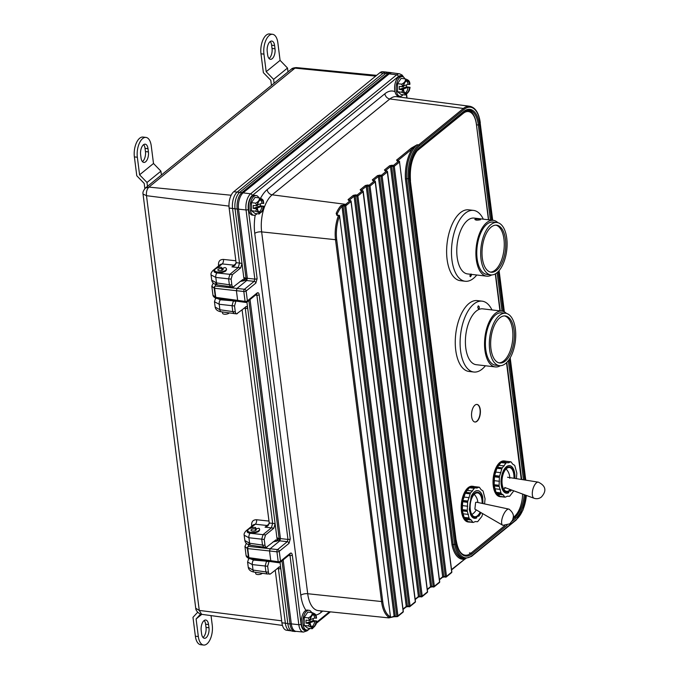 <?xml version="1.0" encoding="UTF-8"?>
<svg xmlns="http://www.w3.org/2000/svg" width="679" height="679" viewBox="0 0 679 679"><rect width="100%" height="100%" fill="white"/><g stroke="black" fill="none" stroke-linecap="round" stroke-linejoin="round"><path stroke-width="1.02" d="M246.078 555.439L248.489 557.595L247.326 548.513L244.941 546.485L246.078 555.439C246.188 556.61 247.215 557.671 249.168 558.613L249.168 558.613A1.714 1.222 -69.9 0 1 248.489 557.595A1.714 0.671 -7.3 0 0 248.904 557.68L278.203 561.72L276.939 551.823L269.538 550.958L270.794 560.846L271.829 561.728M249.397 558.664A1.714 1.222 -69.9 0 1 249.168 558.613A1.714 1.714 0 0 0 249.516 558.698L249.516 558.698A1.714 0.849 -81.8 0 1 248.904 557.68L247.742 548.607A1.714 0.874 -83.8 0 1 248.378 546.366L277.575 549.583L287.302 541.664L279.816 540.857L270.166 548.717L269.538 550.958L247.742 548.607A1.714 0.671 -7.3 0 1 247.326 548.513A1.714 1.239 -72.1 0 1 248.378 546.366L249.431 541.749M216.304 281.437L215.251 286.046A1.714 0.874 96.2 0 0 214.615 288.286L215.769 297.368A1.714 0.849 98.2 0 0 216.389 298.387A1.714 1.714 0 0 1 216.041 298.302C214.089 297.351 213.062 296.29 212.951 295.119L215.362 297.275A1.714 1.222 110.1 0 0 216.041 298.302L216.041 298.302A1.714 1.222 110.1 0 0 216.27 298.344M277.643 537.938L276.99 540.874A1.714 1.333 -129.2 0 1 277.847 540.637L279.824 540.857L280.452 538.608L287.964 539.423L256.891 295.246L255.525 295.102M250.033 299.566L280.452 538.608L279.137 538.472M402.605 76.642A10.626 5.211 96.7 0 0 398.344 76.566L252.274 195.544A10.626 5.211 96.7 0 0 248.327 209.455L257.129 278.594L255.856 283.084A1.714 1.333 -129.2 0 0 254.175 281.344L246.689 280.537L237.039 288.397L236.402 290.637L237.667 300.534L238.702 301.417M246.01 278.152L254.837 279.103L246.036 209.964L238.533 209.157L247.326 278.297L246.689 280.537L244.72 280.325L239.882 281.607M283.16 559.886L291.308 623.891A12.485 6.128 96.7 0 0 295.883 631.326A12.485 6.128 96.7 0 0 296.002 631.343A12.553 6.162 -83.3 0 1 294.678 631.462A12.553 6.162 -83.3 0 1 290.018 623.976L281.98 560.846M248.327 209.455A1.714 0.671 172.7 0 1 246.036 209.964A12.341 6.052 -83.3 0 1 250.619 193.812L396.689 74.834A12.341 6.052 -83.3 0 1 399.617 73.841L392.199 72.823A12.485 6.128 96.7 0 0 392.08 72.814A12.485 6.128 96.7 0 0 389.237 73.833L243.167 192.811A12.485 6.128 96.7 0 0 238.533 209.157L237.209 208.988M388.082 617.415L387.624 617.652A0.857 0.747 106.7 0 0 388.21 617.44A0.857 0.441 -84.4 0 1 388.082 617.415L389.568 617.559A27.304 13.402 -83.3 0 1 381.606 601.917L335.553 240.077A27.304 13.402 -83.3 0 1 338.414 215.625L336.92 215.387L337.217 213.978L337.344 214.963M395.764 616.43L397.291 616.583A0.857 0.687 -124.8 0 0 397.945 615.861A26.447 12.977 96.7 0 0 398.717 615.284L403.199 611.635L351.009 201.553L346.528 205.202A26.447 12.977 96.7 0 0 345.772 205.864A0.857 0.645 -133.2 0 0 344.915 205.016L341.087 205.499A0.857 0.62 42.7 0 1 341.97 206.314A26.489 12.994 96.7 0 0 337.217 213.978L336.181 213.401L336.92 215.387M492.564 220.242L480.18 122.958A26.447 12.977 96.7 0 0 464.224 109.336L419.571 145.705A27.695 13.588 96.7 0 0 409.242 178.577L455.787 544.346L453.122 544.482A28.586 14.03 96.7 0 0 463.367 558.469L464.877 558.613A28.552 14.013 -83.3 0 1 454.65 544.643L408.087 178.781A28.552 14.013 -83.3 0 1 418.731 144.848L417.033 144.805L412.034 149.041A0.857 0.662 -129.2 0 0 411.202 148.175L417.042 144.797L418.739 144.839L463.392 108.47L389.865 98.956L272.169 194.822A28.306 13.894 96.7 0 0 261.653 231.887L307.706 593.726A28.306 13.894 96.7 0 0 318.307 610.608L388.855 617.898A27.338 13.419 -83.3 0 1 387.624 617.652M465.641 558.656L464.029 559.776A0.857 0.662 -129.2 0 0 464.232 559.199A29.435 14.446 -83.3 0 1 451.985 544.787L405.414 178.823L409.242 178.577M255.856 283.084L246.129 291.002A1.714 1.333 -129.2 0 0 244.448 289.262L215.251 286.046A1.714 1.239 107.9 0 0 214.199 288.193L211.814 286.173L212.951 295.119M243.736 280.673A1.714 1.333 50.8 0 1 243.863 280.563L243.863 280.563A1.714 1.333 50.8 0 1 244.72 280.325L245.348 278.084M278.475 538.396L277.584 540.849A1.714 1.333 50.8 0 0 276.726 541.087L276.99 540.874A1.714 1.333 -129.2 0 0 276.862 540.993M216.389 298.387L245.713 302.418A1.714 1.714 0 0 0 246.986 302.045A1.714 1.333 50.8 0 0 247.394 300.89L257.112 292.972A1.714 1.333 50.8 0 1 256.713 294.126L246.986 302.045M289.364 554.539L289.84 554.446A1.714 1.333 -129.2 0 0 290.239 553.292C291.274 552.672 291.962 553.258 292.309 555.057L301.103 624.196A10.626 5.211 96.7 0 0 307.01 630.036M288.982 543.395A1.714 1.333 -129.2 0 0 287.302 541.664L287.964 539.423A1.714 0.671 172.7 0 0 290.256 538.914L288.982 543.395L279.256 551.314L280.52 561.21L290.239 553.292M289.84 554.446L280.113 562.365A1.714 1.333 -129.2 0 1 279.23 562.594A1.714 0.84 -83.3 0 1 278.84 562.738L249.516 558.698M444.321 576.938L445.653 577.15A0.857 0.857 0 0 0 446.273 576.963A0.857 0.662 -129.2 0 1 445.84 577.082L445.331 576.641L393.141 166.55L393.455 165.43L398.7 161.161L397.207 160.948L396.587 160.083L411.202 148.175M439.44 579.807L442.462 577.345L444.134 577.006L443.811 576.496L446.476 576.386L451.722 572.108L399.532 162.026L394.287 166.296L446.476 576.386A0.857 0.662 -129.2 0 1 446.273 576.963L451.518 572.686A0.857 0.662 -129.2 0 0 451.722 572.108L451.671 571.752M391.936 165.252L393.455 165.43A0.857 0.662 -129.2 0 1 394.287 166.296L391.622 166.372L391.936 165.252L389.636 165.735L384.45 169.962L385.078 170.836A0.857 0.424 97.9 0 1 385.282 170.76A0.857 0.662 -129.2 0 0 384.45 169.962M387.047 171.261A0.857 0.424 97.9 0 0 386.775 170.972L386.775 170.972A0.857 0.424 97.9 0 0 386.572 171.04L385.078 170.836M432.192 586.817L433.525 587.029A0.857 0.857 0 0 0 434.144 586.843A0.857 0.662 -129.2 0 1 433.711 586.962L433.202 586.52L381.012 176.43L381.326 175.309L386.572 171.04A0.857 0.662 -129.2 0 1 387.403 171.906L382.158 176.175L434.339 586.266L439.585 581.996L387.259 171.515M427.312 589.686L430.333 587.225L431.997 586.885L431.674 586.376L434.339 586.266A0.857 0.662 -129.2 0 1 434.144 586.843L439.389 582.574A0.857 0.662 -129.2 0 0 439.585 581.996L439.542 581.64M379.799 175.131L381.326 175.309A0.857 0.662 -129.2 0 1 382.158 176.175L379.485 176.251L379.799 175.131L377.507 175.623L372.321 179.842L372.941 180.716A0.857 0.424 97.9 0 1 373.153 180.648A0.857 0.662 -129.2 0 0 372.321 179.842M374.91 181.14A0.857 0.424 97.9 0 0 374.647 180.852L374.647 180.852A0.857 0.424 97.9 0 0 374.443 180.92L372.941 180.716M420.063 596.697L421.387 596.909A0.857 0.857 0 0 0 422.015 596.722A0.857 0.662 -129.2 0 1 421.583 596.841L421.065 596.4L368.884 186.318L369.198 185.189L374.443 180.92A0.857 0.662 -129.2 0 1 375.275 181.785L370.03 186.063L422.211 596.145L427.456 591.876L375.131 181.395M415.183 599.565L418.205 597.104L419.868 596.765L419.546 596.255L422.211 596.145A0.857 0.662 -129.2 0 1 422.015 596.722L427.261 592.453A0.857 0.662 -129.2 0 0 427.456 591.876L427.414 591.519M367.67 185.011L369.198 185.189A0.857 0.662 -129.2 0 1 370.03 186.063L367.356 186.131L367.67 185.011L365.378 185.503L360.193 189.73L360.812 190.595A0.857 0.424 97.9 0 1 361.024 190.527A0.857 0.662 -129.2 0 0 360.193 189.73M362.781 191.02A0.857 0.424 97.9 0 0 362.518 190.731L362.518 190.731A0.857 0.424 97.9 0 0 362.306 190.799L360.812 190.595M407.926 606.576L409.259 606.788A0.857 0.857 0 0 0 409.878 606.602A0.857 0.662 -129.2 0 1 409.445 606.72L408.936 606.279L356.747 196.197L357.061 195.077L362.306 190.799A0.857 0.662 -129.2 0 1 363.138 191.665L357.892 195.942L410.082 606.024L415.327 601.755L363.002 191.274M403.054 609.445L406.076 606.984L407.739 606.644L407.417 606.135L410.082 606.024A0.857 0.662 -129.2 0 1 409.878 606.602L415.124 602.332A0.857 0.662 -129.2 0 0 415.327 601.755L415.285 601.399M355.541 194.89L357.061 195.077A0.857 0.662 -129.2 0 1 357.892 195.942L355.227 196.01L355.541 194.89L353.25 195.382L348.055 199.609L348.683 200.475A0.857 0.424 97.9 0 1 348.887 200.407A0.857 0.662 -129.2 0 0 348.055 199.609M339.585 215.939L390.467 616.812L339.585 215.939A0.857 0.857 0 0 0 338.863 215.201L338.414 215.625L339.475 216.134A26.447 12.977 96.7 0 0 336.708 239.823L382.752 601.662A26.447 12.977 96.7 0 0 390.467 616.812A0.857 0.738 115.7 0 1 389.568 617.559A0.857 0.441 -84.4 0 0 389.644 617.576L389.644 617.576A0.857 0.857 0 0 0 390.578 616.617L390.417 616.456M389.797 617.542A0.857 0.441 -84.4 0 1 389.644 617.576L387.836 617.398M350.653 200.908A0.857 0.424 97.9 0 0 350.389 200.611L350.389 200.611A0.857 0.424 97.9 0 0 350.177 200.678L348.683 200.475M337.37 214.971L339.169 215.71M390.459 617.169A26.489 12.994 96.7 0 0 394.117 616.099A0.857 0.704 60.7 0 1 393.795 616.761L397.122 616.634A0.857 0.857 0 0 0 397.69 616.481L398.514 615.861A0.857 0.662 -129.2 0 0 398.717 615.284M393.795 616.761L388.855 617.898M394.117 616.099L395.28 615.972L343.099 205.932L341.97 206.314L394.117 616.099M343.387 204.837L343.099 205.932L345.772 205.864L397.945 615.861L396.799 616.116L344.626 206.119L344.915 205.016A27.304 13.402 -83.3 0 1 345.696 204.337L272.169 194.822A5.135 3.998 50.8 0 1 267.178 189.619L384.874 93.761A33.441 16.415 -83.3 0 1 395.008 91.69M419.571 145.705A0.857 0.662 -130.5 0 0 418.731 144.848A0.857 0.662 50.8 0 1 419.571 145.705M464.877 558.613L471.54 556.381A0.857 0.671 -127.8 0 0 471.752 555.795L516.405 519.427A26.447 12.977 96.7 0 0 526.369 495.432M451.985 544.787L453.122 544.482L406.568 178.619A28.586 14.03 96.7 0 1 417.033 144.805M451.527 569.545L465.378 558.647M399.176 161.381A0.857 0.424 97.9 0 0 398.913 161.093L398.913 161.093A0.857 0.424 97.9 0 0 398.7 161.161A0.857 0.662 -129.2 0 1 399.532 162.026L451.832 571.913A0.857 0.857 0 0 1 451.518 572.686M214.802 269.928C213.274 271.456 214.029 272.466 217.059 272.95L229.892 274.333L238.244 267.534L231.946 266.855L234.662 265.565L236.097 262.68L239.509 263.053L232.566 208.487A12.553 6.162 -83.3 0 1 237.234 192.047L383.304 73.069A12.553 6.162 -83.3 0 1 386.164 72.05A12.553 6.162 -83.3 0 1 386.283 72.059L388.201 72.322M243.04 281.064L242.836 279.519L233.16 287.047L217.721 284.951C214.199 284.374 212.204 282.795 211.729 280.223L216.491 282.914L229.383 284.781L228.619 278.814L229.892 274.333L232.396 274.647L240.739 267.849L238.244 267.534L239.509 263.053L241.987 263.367M230.631 286.818L229.383 284.781L231.87 285.002L231.123 279.128L215.795 277.431L211.05 274.902L211.729 280.223M217.543 298.556L220.48 299.787L233.669 300.882M246.469 306.526L236.581 313.885L221.133 311.788C217.611 311.211 215.616 309.632 215.141 307.061L219.903 309.751L232.795 311.619L232.04 305.652L233.313 301.17L236.114 301.238M234.043 313.656L232.795 311.619L235.282 311.839L234.535 305.974L219.207 304.268L214.471 301.748L215.141 307.061M247.928 530.248C246.401 531.776 247.156 532.777 250.195 533.261L263.019 534.653L271.371 527.855L265.073 527.176L267.789 525.877L269.224 523L272.644 523.365L245.28 308.342L244.033 308.164M276.166 541.384L275.963 539.83L266.287 547.367L263.758 547.138L262.51 545.093L264.997 545.322L264.25 539.449L248.921 537.751L244.177 535.222L244.856 540.543L249.617 543.234L262.51 545.093L261.746 539.134L263.019 534.653L265.523 534.967L273.866 528.169L271.371 527.855L272.644 523.365L275.114 523.679L273.866 528.169M250.67 558.868L253.607 560.107L266.796 561.202M279.595 566.846L270.48 573.925L267.17 573.976L265.922 571.939L268.409 572.159L267.662 566.286L252.333 564.589L247.597 562.059L248.268 567.381L253.029 570.071L265.922 571.939L265.166 565.972L266.44 561.491L269.24 561.55M291.367 630.842L290.069 630.715A12.553 6.162 -83.3 0 1 289.95 630.706A12.553 6.162 -83.3 0 1 285.35 623.229L278.407 568.663L277.159 568.484M289.95 630.706L286.496 630.231A12.485 6.128 -83.3 0 1 281.921 622.796L275.216 570.063M269.224 523L242.089 309.751M268.553 525.113L267.127 525.504L255.321 524.222A3.42 1.748 -83.8 0 0 256.586 519.741C253.131 519.724 251.468 521.557 251.62 525.257A3.42 1.35 172.7 0 1 252.613 525.504M235.426 264.793L234 265.183L222.194 263.91A3.42 1.748 96.2 0 0 223.459 259.429C220.004 259.403 218.341 261.245 218.494 264.946L218.613 265.905M236.097 262.68L229.146 208.054A12.485 6.128 -83.3 0 1 233.78 191.707L379.858 72.729A12.485 6.128 -83.3 0 1 382.701 71.711L386.164 72.05M265.523 534.967L264.25 539.449M264.997 545.322C265.345 547.113 266.032 547.707 267.059 547.087M268.935 561.805L267.662 566.286M268.409 572.159C268.757 573.959 269.444 574.544 270.48 573.925M278.823 567.126C279.858 566.498 280.546 567.092 280.894 568.883M242.013 263.367L240.739 267.849M232.396 274.647L231.123 279.128M231.87 285.002C232.218 286.801 232.905 287.387 233.932 286.767M235.808 301.484L234.535 305.974M235.282 311.839C235.63 313.639 236.317 314.224 237.353 313.605M245.696 306.806C246.732 306.187 247.419 306.772 247.767 308.572L245.28 308.342L245.034 307.349M281.675 620.827L199.261 610.421L195.739 608.257L143.006 193.838C142.615 192.42 143.413 190.485 145.408 188.049L148.913 187.107C146.961 189.025 146.146 191.885 146.486 195.688L199.261 610.421L201.629 614.317L282.464 625.427M145.408 188.041L291.359 69.165C292.089 68.273 293.786 67.756 296.443 67.594L294.992 68.129L375.708 76.116M195.739 608.257L195.773 608.469C195.824 611.677 200.942 614.945 201.629 614.317M143.023 194.016L146.486 195.688L228.993 206.102M291.359 69.165L294.992 68.129L148.913 187.107L231.157 195.238M280.868 568.883L278.407 568.663L278.161 567.661M247.742 530.231A3.42 2.665 50.8 0 0 246.214 530.723L253.64 524.672L255.321 524.222L250.271 528.338M265.073 527.176L269.198 523.789M231.946 266.855L236.071 263.477M214.615 269.919A3.42 2.665 50.8 0 0 213.087 270.403L220.514 264.352L222.194 263.91L217.144 268.018M490.399 272.092A23.689 11.628 96.7 0 0 492.614 271.651A23.689 11.628 96.7 0 0 504.158 247.665A23.689 11.628 96.7 0 0 495.891 225.139M475.232 219.113C475.02 220.242 476.768 220.446 480.486 219.724C480.698 218.944 478.95 218.731 475.232 219.113L474.816 219.487M470.997 273.96C469.834 275.275 469.647 276.217 470.428 276.786L471.498 274.689M476.777 275.003A35.673 17.51 -83.3 0 1 469.656 280.648A35.673 17.51 -83.3 0 1 465.191 281.259A35.673 17.51 -83.3 0 1 451.569 248.259A35.673 17.51 -83.3 0 1 469.019 211.008A35.673 17.51 -83.3 0 1 473.484 210.397A35.673 17.51 -83.3 0 1 483.312 219.164M465.191 281.259L460.354 280.69A35.673 17.51 -83.3 0 1 446.723 247.691A35.673 17.51 -83.3 0 1 464.181 210.439A35.673 17.51 -83.3 0 1 468.646 209.828L473.484 210.397M494.1 271.821A23.689 11.628 -83.3 0 1 491.129 272.228A23.689 11.628 -83.3 0 1 482.082 250.313A23.689 11.628 -83.3 0 1 493.675 225.581A23.689 11.628 -83.3 0 1 496.638 225.173A23.689 11.628 -83.3 0 1 505.685 247.088A23.689 11.628 -83.3 0 1 494.1 271.821M493.65 222.967A26.371 12.943 -83.3 0 1 496.952 222.508A26.371 12.943 -83.3 0 1 507.026 246.901A26.371 12.943 -83.3 0 1 494.117 274.443A26.371 12.943 -83.3 0 1 490.824 274.893A26.371 12.943 -83.3 0 1 480.749 250.5A26.371 12.943 -83.3 0 1 493.65 222.967M490.824 274.893L486.919 274.435A26.371 12.943 -83.3 0 1 476.845 250.042A26.371 12.943 -83.3 0 1 489.746 222.508A26.371 12.943 -83.3 0 1 493.047 222.058L496.952 222.508M491.766 274.936A28.111 13.792 -83.3 0 1 490.238 275.682A28.111 13.792 -83.3 0 1 486.716 276.166A28.111 13.792 -83.3 0 1 475.979 250.161A28.111 13.792 -83.3 0 1 489.737 220.811A28.111 13.792 -83.3 0 1 493.251 220.327A28.111 13.792 -83.3 0 1 497.877 222.687M486.716 276.166L467.576 273.926A28.111 13.792 -83.3 0 1 456.848 247.92A28.111 13.792 -83.3 0 1 470.598 218.57A28.111 13.792 -83.3 0 1 474.12 218.086L493.251 220.327M470.997 274.019C469.876 275.275 469.69 276.175 470.428 276.735C471.532 275.462 471.718 274.554 470.997 274.019M499.031 362.858A23.689 11.628 96.7 0 0 501.433 362.34A23.689 11.628 96.7 0 0 512.798 338.244A23.689 11.628 96.7 0 0 504.522 315.905M478.89 308.877C479.629 307.494 479.416 306.501 478.245 305.915C477.49 307.307 477.71 308.291 478.89 308.877L478.678 308.903M478.457 305.889L478.245 305.974C477.541 307.315 477.753 308.266 478.89 308.818C479.586 307.494 479.374 306.543 478.245 305.974M485.409 365.76A35.673 17.51 -83.3 0 1 478.568 371.294A35.673 17.51 -83.3 0 1 473.823 372.024A35.673 17.51 -83.3 0 1 460.184 339.305A35.673 17.51 -83.3 0 1 477.371 301.883A35.673 17.51 -83.3 0 1 482.115 301.162A35.673 17.51 -83.3 0 1 491.944 309.93M473.823 372.024L468.977 371.455A35.673 17.51 -83.3 0 1 455.346 338.736A35.673 17.51 -83.3 0 1 472.533 301.315A35.673 17.51 -83.3 0 1 477.278 300.593L482.115 301.162M502.121 316.422A23.689 11.628 -83.3 0 1 505.269 315.939A23.689 11.628 -83.3 0 1 514.326 337.667A23.689 11.628 -83.3 0 1 502.91 362.51A23.689 11.628 -83.3 0 1 499.761 362.993A23.689 11.628 -83.3 0 1 490.705 341.265A23.689 11.628 -83.3 0 1 502.121 316.422M502.961 365.124A26.371 12.943 -83.3 0 1 499.447 365.658A26.371 12.943 -83.3 0 1 489.372 341.469A26.371 12.943 -83.3 0 1 502.078 313.808A26.371 12.943 -83.3 0 1 505.583 313.274A26.371 12.943 -83.3 0 1 515.667 337.463A26.371 12.943 -83.3 0 1 502.961 365.124M499.447 365.658L495.551 365.2A26.371 12.943 -83.3 0 1 485.468 341.011A26.371 12.943 -83.3 0 1 498.174 313.35A26.371 12.943 -83.3 0 1 501.679 312.815L505.583 313.274M500.398 365.692A28.111 13.792 -83.3 0 1 499.082 366.354A28.111 13.792 -83.3 0 1 495.347 366.923A28.111 13.792 -83.3 0 1 484.602 341.147A28.111 13.792 -83.3 0 1 498.14 311.661A28.111 13.792 -83.3 0 1 501.883 311.092A28.111 13.792 -83.3 0 1 506.509 313.452M495.347 366.923L476.208 364.691A28.111 13.792 -83.3 0 1 465.463 338.906A28.111 13.792 -83.3 0 1 479.009 309.42A28.111 13.792 -83.3 0 1 482.752 308.852L501.883 311.092M478.457 308.818L478.89 308.818M221.71 268.536L222.067 268.222L221.167 267.187A5.992 2.351 -7.3 0 0 214.564 270.369A5.992 2.351 -7.3 0 0 220.802 271.948A5.992 2.351 -7.3 0 0 226.455 268.859A5.992 2.351 -7.3 0 0 224.961 267.56L221.761 268.544A2.682 1.052 -7.3 0 1 223.17 269.274A2.682 1.052 -7.3 0 1 220.641 270.658A2.682 1.052 -7.3 0 1 217.849 269.953A2.682 1.052 -7.3 0 1 221.71 268.536L221.94 270.352M221.991 270.335L221.761 268.544M222.432 311.975L222.593 313.265A3.437 1.35 -7.3 0 0 225.487 314.224A3.437 1.35 -7.3 0 0 229.205 312.96M255.338 528.933L255.839 528.644L255.601 527.481A5.992 2.351 -7.3 0 0 247.691 530.689A5.992 2.351 -7.3 0 0 253.929 532.268A5.992 2.351 -7.3 0 0 259.582 529.179A5.992 2.351 -7.3 0 0 258.86 528.237L255.38 528.941A2.682 1.052 -7.3 0 1 256.297 529.595A2.682 1.052 -7.3 0 1 253.768 530.978A2.682 1.052 -7.3 0 1 250.975 530.274A2.682 1.052 -7.3 0 1 252.444 529.111A2.682 1.052 -7.3 0 1 255.338 528.933L255.533 530.469M255.576 530.452L255.38 528.941M255.559 572.295L255.72 573.577A3.437 1.35 -7.3 0 0 258.614 574.544A3.437 1.35 -7.3 0 0 262.332 573.271M396.137 88.219A9.93 4.872 -83.3 0 1 402.265 76.574A9.93 4.872 -83.3 0 1 404.905 78.823A9.93 4.872 -83.3 0 0 402.265 76.574L400.737 76.396A9.93 4.872 -83.3 0 0 394.601 88.041A9.93 4.872 -83.3 0 1 400.737 76.396L402.265 76.574A9.93 4.872 -83.3 0 0 396.137 88.219A9.93 4.872 -83.3 0 0 399.956 96.308A9.93 4.872 -83.3 0 1 396.137 88.219M402.885 86.836L401.696 84.179C404.701 82.617 405.889 80.843 405.261 78.866C408.274 79.995 409.471 80.911 408.843 81.616C409.471 80.911 408.274 79.995 405.261 78.866L401.094 78.382L405.261 78.866C405.889 80.843 404.701 82.617 401.696 84.179L397.529 83.687L401.094 78.382L397.529 83.687L401.696 84.179L403.233 86.751A6.782 3.327 -83.3 0 1 406.526 80.445A6.782 3.327 -83.3 0 1 409.853 84.383L409.895 83.211L409.573 84.485A6.247 3.064 -83.3 0 0 407.273 80.877A6.247 3.064 -83.3 0 1 409.573 84.485L408.028 84.298L409.853 84.383A6.782 3.327 -83.3 0 0 406.526 80.445A6.782 3.327 -83.3 0 0 403.233 86.751L403.513 86.657A6.247 3.064 -83.3 0 1 407.273 80.877A6.247 3.064 -83.3 0 0 403.513 86.657L399.311 86.42L399.32 89.433L402.893 89.857L401.713 92.242L403.521 89.67A6.247 3.064 -83.3 0 0 405.821 93.278A6.247 3.064 -83.3 0 1 403.521 89.67L399.32 89.433L406.466 86.878L406.466 84.858L406.466 86.878L410.04 87.294L409.963 88.024L409.853 87.396A6.782 3.327 -83.3 0 1 406.56 93.71A6.782 3.327 -83.3 0 1 403.241 89.772A6.782 3.327 -83.3 0 0 406.56 93.71A6.782 3.327 -83.3 0 0 409.853 87.396L409.581 87.498A6.247 3.064 -83.3 0 1 405.821 93.278A6.247 3.064 -83.3 0 0 409.581 87.498L408.037 87.319A6.247 3.064 -83.3 0 1 405.074 92.981A6.247 3.064 -83.3 0 0 408.037 87.319L401.976 89.492L408.037 87.319L410.04 87.294L406.466 86.878L399.32 89.433L399.311 86.42L402.885 86.836M406.475 80.988A6.247 3.064 -83.3 0 1 408.028 84.298L403.632 85.877L408.028 84.298A6.247 3.064 -83.3 0 0 406.475 80.988M403.046 94.729A9.93 4.872 -83.3 0 1 399.956 96.308L398.429 96.121A9.93 4.872 -83.3 0 1 394.601 88.041A9.93 4.872 -83.3 0 0 398.429 96.121L399.956 96.308A9.93 4.872 -83.3 0 0 403.046 94.729M397.546 91.75L397.529 83.687L397.546 91.75L401.713 92.242C404.726 93.362 405.915 94.279 405.304 94.992L409.233 90.85L405.304 94.992C405.915 94.279 404.726 93.362 401.713 92.242L397.546 91.75L401.128 94.5L405.304 94.992L401.128 94.5L397.546 91.75M309.751 628.44A9.93 4.872 -83.3 0 1 306.662 630.019A9.93 4.872 -83.3 0 1 302.842 621.939A9.93 4.872 -83.3 0 1 308.97 610.294A9.93 4.872 -83.3 0 1 311.61 612.543M306.662 630.019L305.134 629.84A9.93 4.872 -83.3 0 1 301.306 621.76A9.93 4.872 -83.3 0 1 307.443 610.107L308.97 610.294M311.967 612.577L307.799 612.093L304.234 617.406L304.251 625.469L307.833 628.219L312.009 628.703C312.62 627.999 311.432 627.082 308.419 625.953L309.599 623.568L306.025 623.152L306.017 620.131L309.59 620.555L308.402 617.89C311.406 616.328 312.595 614.563 311.967 612.577C314.98 613.714 316.176 614.631 315.548 615.327M309.59 620.555L309.938 620.47A6.782 3.327 -83.3 0 1 313.231 614.156A6.782 3.327 -83.3 0 1 316.558 618.094L316.024 615.072M316.558 618.094L316.278 618.196A6.247 3.064 -83.3 0 0 313.978 614.588A6.247 3.064 -83.3 0 0 310.218 620.368L309.938 620.47M313.18 614.699A6.247 3.064 -83.3 0 1 314.733 618.017L316.278 618.196M310.337 619.587L314.733 618.017M304.234 617.406L308.402 617.89M306.025 623.152L313.172 620.589L313.172 618.577M313.172 620.589L316.745 621.005L315.939 624.561L312.374 628.695M316.558 621.115A6.782 3.327 -83.3 0 1 313.265 627.421A6.782 3.327 -83.3 0 1 309.947 623.483L310.227 623.381A6.247 3.064 -83.3 0 0 312.527 626.989A6.247 3.064 -83.3 0 0 316.287 621.209L315.574 623.39M304.251 625.469L308.419 625.953M316.287 621.209L314.742 621.03A6.247 3.064 -83.3 0 1 311.78 626.7M314.742 621.03L308.682 623.203L310.227 623.381M256.976 213.707A9.93 4.872 -83.3 0 1 253.887 215.285A9.93 4.872 -83.3 0 1 250.059 207.197A9.93 4.872 -83.3 0 1 256.195 195.552A9.93 4.872 -83.3 0 1 258.835 197.801M253.887 215.285L252.35 215.099A9.93 4.872 -83.3 0 1 248.531 207.019A9.93 4.872 -83.3 0 1 254.659 195.374L256.195 195.552M259.191 197.844L255.024 197.36L251.451 202.665L251.476 210.728L255.058 213.478L259.225 213.97C259.845 213.257 258.648 212.34 255.643 211.22L256.815 208.835L253.25 208.411L253.242 205.398L256.806 205.813L255.627 203.157C258.631 201.595 259.819 199.821 259.191 197.844C262.204 198.972 263.401 199.889 262.773 200.594M256.806 205.813L257.163 205.729A6.782 3.327 -83.3 0 1 260.456 199.422A6.782 3.327 -83.3 0 1 263.775 203.361L263.24 200.339M263.775 203.361L263.503 203.462A6.247 3.064 -83.3 0 0 261.194 199.855A6.247 3.064 -83.3 0 0 257.434 205.635L257.163 205.729M260.405 199.965A6.247 3.064 -83.3 0 1 261.958 203.276L263.503 203.462M257.553 204.854L261.958 203.276M251.451 202.665L255.627 203.157M253.25 208.411L260.397 205.856L260.388 203.836M260.397 205.856L263.97 206.272L263.893 207.002L263.155 209.828L259.225 213.97M263.783 206.374A6.782 3.327 -83.3 0 1 260.49 212.688A6.782 3.327 -83.3 0 1 257.171 208.75L257.443 208.648A6.247 3.064 -83.3 0 0 259.743 212.255A6.247 3.064 -83.3 0 0 263.511 206.475L262.79 208.657M251.476 210.728L255.643 211.22M263.511 206.475L261.967 206.297A6.247 3.064 -83.3 0 1 258.996 211.958M261.967 206.297L255.898 208.47L257.443 208.648M471.659 416.728A8.844 4.346 96.7 0 0 474.944 422.015A8.844 4.346 96.7 0 0 480.282 409.726A8.844 4.346 96.7 0 0 476.998 404.438A8.844 4.346 96.7 0 0 471.659 416.728M474.816 421.998A8.844 4.346 96.7 0 0 480.036 409.7A8.844 4.346 96.7 0 0 476.879 404.429M488.447 219.767L476.412 124.529A21.686 10.643 96.7 0 0 468.357 111.568A21.686 10.643 96.7 0 0 463.333 113.308L417.526 150.475A21.686 10.643 96.7 0 0 416.499 151.417M514.275 516.558A21.686 10.643 96.7 0 0 522.635 494.066M521.251 479.433L506.5 362.696M499.956 310.863L495.28 273.892M468.357 111.568L467.619 111.483A21.686 10.643 96.7 0 0 462.594 113.223L418.137 149.287M482.132 503.394A11.984 5.882 96.7 0 0 477.524 492.903A11.984 5.882 96.7 0 0 474.74 493.871A11.984 5.882 96.7 0 0 470.123 506.899A11.984 5.882 96.7 0 0 474.74 516.711A11.984 5.882 96.7 0 0 477.524 515.743A11.984 5.882 96.7 0 0 480.138 512.153M508.843 509.097L476.48 502.188L475.623 502.46L474.876 509.097L502.63 525.207A8.649 3.217 111.1 0 0 502.91 525.325L509.708 523.857C512.187 520.946 513.273 519.18 512.959 518.569C514.19 515.471 512.917 512.348 509.131 509.199A8.649 3.217 111.1 0 0 508.843 509.097A8.649 3.217 111.1 0 0 506.882 509.827A8.649 3.217 111.1 0 0 502.214 518.17A8.649 3.217 111.1 0 0 502.63 525.207M480.936 512.611A13.622 6.688 -83.3 0 1 478.695 516.278L478.551 515.106L476.548 516.736L476.692 517.907A13.622 6.688 -83.3 0 1 474.545 518.34A13.622 6.688 -83.3 0 1 470.623 514.614L469.316 509.589L471.15 496.519A14.267 7.002 96.7 0 1 477.795 490.637A14.267 7.002 96.7 0 1 482.693 496.969L482.956 503.572M474.265 486.605A17.977 8.827 96.7 0 0 473.288 486.368L472.295 486.257A17.977 8.827 96.7 0 0 461.754 500.966A17.977 8.827 96.7 0 0 468.12 521.973L469.104 522.083A17.977 8.827 96.7 0 0 470.114 522.083M465.726 492.292L470.666 492.869A1.714 0.84 96.7 0 0 470.369 493.277L465.429 492.699A17.977 8.827 96.7 0 0 462.739 501.077A1.714 0.84 -83.3 0 1 462.917 500.474L465.225 493.277A1.714 0.84 -83.3 0 1 465.429 492.699A1.714 0.84 -83.3 0 1 465.438 492.699A1.714 0.84 -83.3 0 1 465.726 492.292L469.359 487.743A1.714 0.84 -83.3 0 1 469.664 487.403A17.977 8.827 96.7 0 0 465.438 492.699M473.288 486.368A17.977 8.827 96.7 0 0 469.673 487.403A1.714 0.84 -83.3 0 1 469.995 487.31L471.973 487.48L473.984 486.631A1.714 0.84 -83.3 0 1 474.214 486.597A1.714 0.84 -83.3 0 1 474.315 486.622L479.06 487.174M480.486 512.356A12.697 6.23 -83.3 0 1 474.655 517.423A12.697 6.23 -83.3 0 1 470.165 502.587A12.697 6.23 -83.3 0 1 477.609 492.19A12.697 6.23 -83.3 0 1 482.48 503.47M462.917 500.474L467.856 501.051A1.714 0.84 96.7 0 0 467.678 501.662L462.739 501.085A17.977 8.827 96.7 0 0 462.314 510.302A1.714 0.84 -83.3 0 1 462.323 509.657L462.688 501.739A1.714 0.84 -83.3 0 1 462.739 501.085A1.714 0.84 -83.3 0 1 462.739 501.077M462.314 510.311A17.977 8.827 96.7 0 0 464.266 517.899A1.714 0.84 -83.3 0 1 464.105 517.39L462.433 510.871A1.714 0.84 -83.3 0 1 462.314 510.311A1.714 0.84 -83.3 0 1 462.314 510.302L467.254 510.888A1.714 0.84 96.7 0 0 467.373 511.448L462.433 510.871M464.266 517.907A17.977 8.827 96.7 0 0 468.077 521.837A1.714 0.84 -83.3 0 1 467.797 521.599L466.303 519.443L464.521 518.221A1.714 0.84 -83.3 0 1 464.266 517.907A1.714 0.84 -83.3 0 1 464.266 517.899L469.206 518.484A1.714 0.84 96.7 0 0 469.461 518.798L464.521 518.221M468.272 521.862A1.714 0.84 -83.3 0 1 468.171 521.862A1.714 0.84 -83.3 0 1 468.077 521.837A17.977 8.827 96.7 0 0 469.104 522.083M467.678 501.662A1.714 0.84 96.7 0 0 467.627 502.316L462.688 501.739M462.323 509.657L467.262 510.235L467.627 502.316M467.262 510.235A1.714 0.84 96.7 0 0 467.254 510.888M464.105 517.39L469.045 517.967L467.373 511.448M469.045 517.967A1.714 0.84 96.7 0 0 469.206 518.484M467.797 521.599L472.728 522.176L471.243 520.021L469.461 518.798M472.728 522.176A1.714 0.84 96.7 0 0 473.017 522.414A1.714 0.84 96.7 0 0 473.11 522.44A1.714 0.84 96.7 0 0 473.339 522.397L475.359 521.557L477.329 521.727A1.714 0.84 96.7 0 0 477.66 521.625A1.714 0.84 96.7 0 0 477.965 521.285L481.606 516.744A1.714 0.84 96.7 0 0 481.895 516.329A1.714 0.84 96.7 0 0 482.098 515.76L482.633 513.604M469.995 487.31L476.904 488.057L478.924 487.208A1.714 0.84 96.7 0 1 479.153 487.174A1.714 0.84 96.7 0 1 479.255 487.199A1.714 0.84 96.7 0 1 479.535 487.437L481.021 489.593L482.803 490.815A1.714 0.84 96.7 0 1 483.058 491.129A1.714 0.84 96.7 0 1 483.219 491.638L484.891 498.165A1.714 0.84 96.7 0 1 485.01 498.726A1.714 0.84 96.7 0 1 485.001 499.371L484.577 503.92M474.935 487.887A1.714 0.84 96.7 0 0 474.604 487.989A1.714 0.84 96.7 0 0 474.298 488.328L469.359 487.743M470.666 492.869L474.298 488.328M470.369 493.277A1.714 0.84 96.7 0 0 470.165 493.854L465.225 493.277M467.856 501.051L470.165 493.854M471.973 487.48L476.904 488.057M467.653 490.442L472.592 491.019M464.283 497.096L469.223 497.673M462.764 505.66L467.704 506.237M463.502 513.842L468.442 514.419M466.303 519.443L471.243 520.021M513.986 478.279A11.984 5.882 96.7 0 0 509.394 467.5A11.984 5.882 96.7 0 0 506.61 468.468A11.984 5.882 96.7 0 0 501.993 481.496A11.984 5.882 96.7 0 0 506.602 491.307A11.984 5.882 96.7 0 0 509.394 490.34A11.984 5.882 96.7 0 0 510.235 489.517M511.474 489.975A13.894 6.815 -83.3 0 1 510.464 491.265L510.277 489.771L508.546 491.18L508.732 492.674A13.894 6.815 -83.3 0 1 506.381 493.2A13.894 6.815 -83.3 0 1 501.229 478.61A13.894 6.815 -83.3 0 1 509.615 465.607A13.894 6.815 -83.3 0 1 514.92 478.432M505.906 461.228A17.977 8.827 96.7 0 0 505.1 461.058L504.115 460.948A17.977 8.827 96.7 0 0 496.111 467.576A17.977 8.827 96.7 0 0 493.277 486.054A17.977 8.827 96.7 0 0 499.931 496.655L500.924 496.773A17.977 8.827 96.7 0 0 501.739 496.79M501.62 462.119L506.559 462.696A1.714 0.84 96.7 0 0 506.228 462.806L501.289 462.229A17.977 8.827 96.7 0 0 497.104 467.687A17.977 8.827 96.7 0 0 494.49 476.157A1.714 0.84 -83.3 0 1 494.66 475.538L496.901 468.272A1.714 0.84 -83.3 0 1 497.096 467.687A1.714 0.84 -83.3 0 1 497.384 467.271L500.983 462.586A1.714 0.84 -83.3 0 1 501.289 462.229A1.714 0.84 -83.3 0 1 501.297 462.229A1.714 0.84 -83.3 0 1 501.62 462.119L503.597 462.204L505.617 461.27A1.714 0.84 -83.3 0 1 505.863 461.228A1.714 0.84 -83.3 0 1 505.94 461.245L510.727 461.805M505.1 461.058A17.977 8.827 96.7 0 0 501.297 462.229M510.735 489.703A12.697 6.23 -83.3 0 1 506.475 492.105A12.697 6.23 -83.3 0 1 501.773 484.619A12.697 6.23 -83.3 0 1 503.776 471.566A12.697 6.23 -83.3 0 1 509.428 466.88A12.697 6.23 -83.3 0 1 514.292 478.33M494.49 476.157A17.977 8.827 96.7 0 0 494.168 485.358A1.714 0.84 -83.3 0 1 494.168 484.713L494.448 476.811A1.714 0.84 -83.3 0 1 494.49 476.157L499.43 476.734A1.714 0.84 96.7 0 0 499.388 477.388L494.448 476.811M494.168 485.366A17.977 8.827 96.7 0 0 496.213 492.835A1.714 0.84 -83.3 0 1 496.043 492.334L494.295 485.918A1.714 0.84 -83.3 0 1 494.168 485.366A1.714 0.84 -83.3 0 1 494.168 485.358L499.107 485.943A1.714 0.84 96.7 0 0 499.226 486.495L494.295 485.918M496.213 492.844A17.977 8.827 96.7 0 0 500.075 496.587A1.714 0.84 -83.3 0 1 499.795 496.366L498.276 494.287L496.468 493.149A1.714 0.84 -83.3 0 1 496.213 492.844A1.714 0.84 -83.3 0 1 496.213 492.835L501.153 493.421A1.714 0.84 96.7 0 0 501.408 493.726L496.468 493.149M500.236 496.604A1.714 0.84 -83.3 0 1 500.151 496.604A1.714 0.84 -83.3 0 1 500.075 496.587A17.977 8.827 96.7 0 0 500.924 496.773M497.384 467.271L502.324 467.848A1.714 0.84 96.7 0 0 502.036 468.272A1.714 0.84 96.7 0 0 501.832 468.849L496.901 468.272M494.66 475.538L499.6 476.123L501.832 468.849M499.6 476.123A1.714 0.84 96.7 0 0 499.43 476.734M494.168 484.713L499.107 485.298L499.388 477.388M499.107 485.298A1.714 0.84 96.7 0 0 499.107 485.943M496.043 492.334L500.983 492.92L499.226 486.495M500.983 492.92A1.714 0.84 96.7 0 0 501.153 493.421M499.795 496.366L504.726 496.943L503.215 494.864L501.408 493.726M504.726 496.943A1.714 0.84 96.7 0 0 505.015 497.164A1.714 0.84 96.7 0 0 505.091 497.181A1.714 0.84 96.7 0 0 505.346 497.138L507.357 496.205L509.335 496.29A1.714 0.84 96.7 0 0 509.666 496.179A1.714 0.84 96.7 0 0 509.971 495.823L513.57 491.138A1.714 0.84 96.7 0 0 513.799 490.832M506.559 462.696L508.537 462.781L510.557 461.847A1.714 0.84 96.7 0 1 510.803 461.805A1.714 0.84 96.7 0 1 510.88 461.822A1.714 0.84 96.7 0 1 511.168 462.051L512.687 464.122L514.487 465.268A1.714 0.84 96.7 0 1 514.75 465.565A1.714 0.84 96.7 0 1 514.911 466.074L516.668 472.491A1.714 0.84 96.7 0 1 516.795 473.051A1.714 0.84 96.7 0 1 516.795 473.696L516.422 478.67M506.228 462.806A1.714 0.84 96.7 0 0 505.923 463.163L500.983 462.586M502.324 467.848L505.923 463.163M503.597 462.204L508.537 462.781M499.303 465.344L504.234 465.921M495.993 472.117L500.932 472.694M494.567 480.707L499.506 481.292M495.398 488.829L500.338 489.406M498.276 494.287L503.215 494.864M271.447 85.384L270.802 80.317L263.376 72.653L260.982 53.785A14.267 7.002 96.7 0 1 269.597 33.95L272.559 34.298A14.267 7.002 96.7 0 1 277.855 42.802L280.087 60.372L287.514 68.036L288.006 71.898M272.559 34.298A14.267 7.002 96.7 0 0 263.944 54.133L266.176 71.702L280.087 60.372M267.636 54.804A7.562 3.709 96.7 0 0 270.446 59.311A7.562 3.709 96.7 0 0 275.012 48.795L274.596 45.569A7.562 3.709 -83.3 0 0 271.795 41.063A7.562 3.709 -83.3 0 0 267.229 51.579L267.636 54.804M270.234 41.521A7.562 3.709 -83.3 0 1 271.634 45.221L274.596 45.569M269.037 58.504A7.562 3.709 96.7 0 0 272.041 48.455L271.634 45.221M266.176 71.702L273.603 79.367L287.514 68.036M273.603 79.367L274.095 83.228M144.856 188.558L144.203 183.432L136.785 175.768L134.383 156.9A14.267 7.002 96.7 0 1 142.997 137.065L145.96 137.413A14.267 7.002 96.7 0 1 151.256 145.917L153.496 163.486L160.915 171.15L161.407 175.012M145.96 137.413A14.267 7.002 96.7 0 0 137.345 157.248L139.585 174.817L153.496 163.486M141.037 157.918A7.562 3.709 96.7 0 0 143.846 162.425A7.562 3.709 96.7 0 0 148.412 151.909L148.005 148.684A7.562 3.709 -83.3 0 0 145.196 144.177A7.562 3.709 -83.3 0 0 140.629 154.693L141.037 157.918M143.642 144.635A7.562 3.709 -83.3 0 1 145.034 148.336L148.005 148.684M142.437 161.619A7.562 3.709 96.7 0 0 145.45 151.561L145.034 148.336M139.585 174.817L147.004 182.481L160.915 171.15M147.004 182.481L147.496 186.343M197.682 612.237L192.972 617.33L195.374 636.198L198.336 636.546L196.104 618.976L200.611 614.096M198.336 636.546A14.267 7.002 96.7 0 0 203.641 645.05A14.267 7.002 96.7 0 0 212.255 625.215L211.033 615.607M201.79 614.342L196.104 618.976M208.555 624.544A7.562 3.709 96.7 0 0 205.754 620.037A7.562 3.709 96.7 0 0 201.188 630.545L201.595 633.779A7.562 3.709 -83.3 0 0 204.404 638.285A7.562 3.709 -83.3 0 0 208.971 627.769L208.555 624.544L205.593 624.196L206.009 627.421A7.562 3.709 -83.3 0 1 202.996 637.479M195.374 636.198A14.267 7.002 96.7 0 0 200.67 644.702L203.641 645.05M205.593 624.196A7.562 3.709 96.7 0 0 204.192 620.496M244.126 280.164L235.036 208.776A12.553 6.162 -83.3 0 1 239.704 192.335L385.774 73.357A12.553 6.162 -83.3 0 1 388.694 72.347L390.866 72.602A12.553 6.162 -83.3 0 1 391.554 72.763M294.678 631.462L292.505 631.207A12.553 6.162 -83.3 0 1 287.845 623.721L280.045 562.424M277.278 540.713L246.918 302.104M246.307 280.495L237.209 209.03A12.553 6.162 -83.3 0 1 241.877 192.59L387.947 73.612A12.553 6.162 -83.3 0 1 390.866 72.602M279.434 540.815L248.853 300.525M277.584 540.849L273.009 541.927M215.769 297.368L245.077 301.4L243.812 291.503L214.615 288.286A1.714 0.671 172.7 0 1 214.199 288.193L215.362 297.275A1.714 0.671 172.7 0 0 215.769 297.368M307.528 629.968A1.714 1.333 -129.2 0 1 307.12 630.816L303.454 632.064A12.341 6.052 -83.3 0 1 298.819 624.705L289.984 623.721M398.344 76.566A1.714 1.333 50.8 0 0 396.689 74.834L387.853 73.688M252.274 195.544A1.714 1.333 50.8 0 0 250.619 193.812L241.783 192.666M470.632 112.366A24.495 12.018 96.7 0 0 466.388 110.388M301.103 624.196A1.714 0.671 -7.3 0 1 298.819 624.705L290.018 555.566L288.651 555.414M336.708 239.823L261.653 231.887A5.135 2.02 -7.3 0 0 254.761 233.406A33.441 16.415 -83.3 0 1 255.202 215.082M336.181 213.401A27.338 13.419 -83.3 0 1 341.087 205.499M382.752 601.662L307.706 593.726A5.135 2.02 172.7 0 0 300.805 595.245L254.761 233.406M346.528 205.202A0.857 0.662 -129.2 0 0 345.696 204.337L350.177 200.678A0.857 0.662 -129.2 0 1 351.009 201.553L350.865 201.154M507.077 525.274L471.803 554.005A25.955 12.74 -83.3 0 1 456.135 540.637L410.379 181.072A25.955 12.74 -83.3 0 1 420.021 147.088L463.816 111.415A25.955 12.74 -83.3 0 1 479.476 124.783L491.613 220.132M498.165 271.634L503.224 311.389M509.318 359.233L524.68 479.985M525.351 495.059A25.955 12.74 -83.3 0 1 515.599 518.332L511.754 521.464M525.631 480.138L510.09 357.986M504.208 311.788L498.989 270.743M455.787 544.346A27.695 13.588 96.7 0 0 471.752 555.795A0.857 0.662 50.8 0 1 471.549 556.373L516.21 520.004L522.974 510.073L526.48 495.475M464.224 109.336A0.857 0.662 50.8 0 0 463.392 108.47A27.304 13.402 -83.3 0 1 469.826 106.272L396.536 96.673A28.306 13.894 96.7 0 0 389.865 98.956A5.135 3.998 50.8 0 1 384.874 93.761M513.214 517.254L514.767 517.466A25.098 12.315 96.7 0 0 524.23 494.651M469.444 552.935L470.98 553.139L504.794 525.597M512.823 519.053L514.767 517.466A0.857 0.662 50.8 0 1 515.599 518.332M456.135 540.637L456.246 540.442C457.705 549.447 460.634 554.353 465.022 555.159A25.098 12.315 96.7 0 0 470.98 553.139A0.857 0.662 -129.2 0 1 471.803 554.005M468.035 110.049A25.064 12.298 -83.3 0 1 476.565 124.851L478.339 125.038A25.098 12.315 96.7 0 0 468.9 110.066L463.613 111.993A0.857 0.662 -129.2 0 0 463.816 111.415M476.454 124.843L488.651 219.784M495.517 273.756L500.245 310.897M506.797 362.399L521.701 479.51M523.475 479.79L508.316 360.642M502.01 311.109L497.113 272.618M490.416 219.996L478.339 125.038L479.476 124.783M405.414 178.823A29.435 14.446 -83.3 0 1 412.034 149.041L397.487 160.889M439.398 579.433L442.666 576.768L390.467 166.61L385.349 170.777M389.636 165.735A0.857 0.662 -129.2 0 1 390.467 166.61L391.622 166.372L443.811 576.496L442.666 576.768A0.857 0.662 -129.2 0 1 442.462 577.345M427.261 589.313L430.537 586.648L378.339 176.489L373.221 180.656M377.507 175.623A0.857 0.662 -129.2 0 1 378.339 176.489L379.485 176.251L431.674 586.376L430.537 586.648A0.857 0.662 -129.2 0 1 430.333 587.225M415.132 599.192L418.408 596.527L366.21 186.369L361.092 190.536M365.378 185.503A0.857 0.662 -129.2 0 1 366.21 186.369L367.356 186.131L419.546 596.255L418.408 596.527A0.857 0.662 -129.2 0 1 418.205 597.104M403.003 609.071L406.271 606.406L354.082 196.248L348.964 200.415M353.25 195.382A0.857 0.662 -129.2 0 1 354.082 196.248L355.227 196.01L407.417 606.135L406.271 606.406A0.857 0.662 -129.2 0 1 406.076 606.984M322.72 611.066L320.989 612.475A33.441 16.415 -83.3 0 1 315.998 615.038M306 610.37A33.441 16.415 -83.3 0 1 300.805 595.245M260.549 198.293A33.441 16.415 -83.3 0 1 267.178 189.619M400.186 96.316A33.441 16.415 -83.3 0 1 400.771 97.233M257.129 278.594A1.714 0.671 172.7 0 1 254.837 279.103L254.175 281.344L244.448 289.262A1.714 0.84 96.7 0 0 243.812 291.503A1.714 0.671 172.7 0 0 246.129 291.002L247.394 300.89A1.714 0.671 172.7 0 1 245.077 301.4A1.714 0.84 96.7 0 0 245.713 302.418M257.112 292.972C258.147 292.352 258.835 292.938 259.183 294.737L290.256 538.914M316.575 622.295L329.493 611.762M406.797 98.022L406.365 94.653M244.516 277.618L243.6 280.775A1.714 1.333 50.8 0 1 244.457 280.537M292.309 555.057A1.714 0.671 -7.3 0 1 290.018 555.566L288.957 554.675M259.183 294.737A1.714 0.671 172.7 0 1 256.891 295.246L255.83 294.363M280.113 562.365A1.714 1.333 -129.2 0 0 280.52 561.21A1.714 0.671 -7.3 0 1 278.203 561.72A1.714 0.84 -83.3 0 0 278.84 562.738A1.714 1.714 0 0 0 280.113 562.365M279.256 551.314A1.714 1.333 -129.2 0 0 277.575 549.583A1.714 0.84 -83.3 0 0 276.939 551.823A1.714 0.671 -7.3 0 0 279.256 551.314M399.388 161.636L399.642 161.831A0.857 0.857 0 0 0 398.913 161.093L397.308 161.152M398.514 615.861L402.995 612.212A0.857 0.662 -129.2 0 0 403.199 611.635L403.148 611.278M410.379 181.072L456.093 540.28M420.021 147.088A0.857 0.662 50.8 0 1 419.817 147.666C412.586 155.041 409.479 166.109 410.489 180.877L410.337 180.716M492.699 220.259L480.18 122.958M516.405 519.427A0.857 0.662 50.8 0 1 516.21 520.004M397.402 160.881A0.857 0.662 -129.2 0 0 396.587 160.083M320.989 612.475A5.135 3.998 50.8 0 1 321.057 610.896M233.78 191.707L239.653 192.378M379.858 72.729L385.731 73.4M229.146 208.054L235.036 208.759M281.921 622.796L287.811 623.492M251.739 526.217L251.62 525.257M256.586 519.741L268.977 521.082M223.459 259.429L235.851 260.761M220.48 299.787A3.42 1.748 -83.8 0 0 219.207 304.268L219.903 309.751A3.42 1.706 -81.8 0 0 221.133 311.788M217.059 272.95A3.42 1.748 -83.8 0 0 215.795 277.431L216.491 282.914A3.42 1.706 -81.8 0 0 217.721 284.951M253.607 560.107A3.42 1.748 -83.8 0 0 252.333 564.589L253.029 570.071A3.42 1.706 -81.8 0 0 254.26 572.108C250.738 571.523 248.743 569.953 248.268 567.381M250.195 533.261A3.42 1.748 -83.8 0 0 248.921 537.751L249.617 543.234A3.42 1.706 -81.8 0 0 250.848 545.271C247.326 544.685 245.331 543.107 244.856 540.535M219.487 265.192A3.42 1.35 -7.3 0 0 218.494 264.946M215.472 271.906A5.704 2.241 -7.3 0 0 220.887 272.618A5.704 2.241 -7.3 0 0 225.954 270.573M226.514 269.376L225.708 270.921C226.497 270.904 221.21 273.467 217.229 272.61L214.632 270.896A5.992 2.351 -7.3 0 0 220.87 272.474A5.992 2.351 -7.3 0 0 226.514 269.376L226.455 268.859M248.599 532.226A5.704 2.241 -7.3 0 0 254.014 532.939A5.704 2.241 -7.3 0 0 259.081 530.893M259.641 529.696L258.835 531.233C259.624 531.224 254.336 533.787 250.356 532.922L247.759 531.207A5.992 2.351 -7.3 0 0 253.997 532.786A5.992 2.351 -7.3 0 0 259.641 529.696L259.582 529.179M463.333 113.308L462.594 113.223M469.664 487.403A1.714 0.84 -83.3 0 1 469.673 487.403L474.604 487.989M468.077 521.837L473.017 522.414M478.924 487.208L473.984 486.631M538.303 482.149C548.318 487.03 544.736 493.26 541.392 497.011C539.194 498.717 536.766 499.133 534.101 498.276A8.335 3.599 -75.4 0 1 532.463 491.324A8.335 3.599 -75.4 0 1 536.393 482.837A8.335 3.599 -75.4 0 1 538.303 482.149L507.544 477.252M497.096 467.687A1.714 0.84 -83.3 0 1 497.104 467.687L502.036 468.272M500.075 496.587L505.015 497.164M510.557 461.847L505.617 461.27M260.982 53.785L263.944 54.133M272.041 48.455L275.012 48.795M134.383 156.9L137.345 157.248M145.45 151.561L148.412 151.909M206.009 627.421L208.971 627.769M239.704 192.335L241.877 192.59M235.036 208.776L237.209 209.03M385.774 73.357L387.947 73.612M287.845 623.721L290.018 623.976M293.888 631.054L295.883 631.326M390.077 72.619L392.08 72.814M303.454 632.064L296.002 631.343M243.6 280.775L240.264 281.462M213.198 283.041L211.814 286.173M403.733 77.253L402.07 75.013L399.617 73.841M407.061 98.056L406.611 94.483M307.12 630.816L310.006 628.465M316.338 623.314L330.401 611.855M256.713 294.126L256.238 294.228M246.324 543.353L244.941 546.485M276.726 541.087L273.391 541.783M439.389 582.574A0.857 0.857 0 0 0 439.695 581.801L387.514 171.711A0.857 0.857 0 0 0 386.775 170.972L385.282 170.76M427.261 592.453A0.857 0.857 0 0 0 427.566 591.681L375.377 181.59A0.857 0.857 0 0 0 374.647 180.852L373.153 180.648M415.124 602.332A0.857 0.857 0 0 0 415.438 601.56L363.248 191.47A0.857 0.857 0 0 0 362.518 190.731L361.024 190.527M402.995 612.212A0.857 0.857 0 0 0 403.301 611.439L351.119 201.357A0.857 0.857 0 0 0 350.389 200.611L348.887 200.407M419.817 147.666L463.613 111.993M480.291 122.763C478.907 113.02 475.419 107.52 469.826 106.272M525.767 480.155L510.201 357.791M504.353 311.865L499.107 270.607M451.577 569.927L464.029 559.776M296.443 67.594L376.633 75.352M267.17 573.976L254.26 572.108M246.214 530.723C244.508 532.455 243.829 533.949 244.177 535.222M263.758 547.138L250.848 545.271M248.726 558.435L247.597 562.059M213.087 270.403C211.381 272.135 210.702 273.637 211.05 274.902M215.599 298.123L214.471 301.748M226.217 287.225L226.082 286.156M214.632 270.896L214.564 270.369M259.344 547.546L259.208 546.476M247.759 531.207L247.691 530.689M409.895 83.211L409.318 81.361L409.895 83.211M409.233 90.85L409.963 88.024L409.233 90.85M471.854 514.529A13.13 13.13 0 0 0 476.234 509.887M477.863 502.485A13.13 13.13 0 0 0 474.214 494.354M479.153 487.174L474.214 486.597M473.11 522.44L468.171 521.862M503.716 489.126A13.13 13.13 0 0 0 505.482 487.777M509.768 478.279A13.13 13.13 0 0 0 506.076 468.951M504.684 487.488L534.101 498.276M510.803 461.805L505.863 461.228M505.091 497.181L500.151 496.604"/></g></svg>

